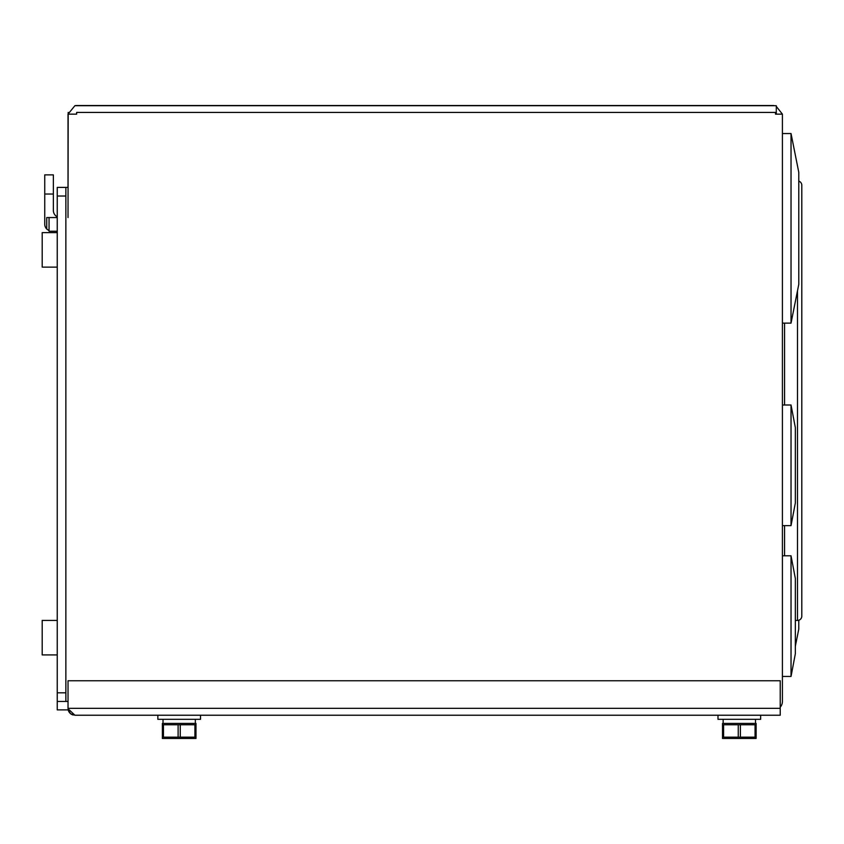 <?xml version="1.0" encoding="UTF-8"?>
<svg xmlns="http://www.w3.org/2000/svg" width="844" height="844" viewBox="0 0 844 844"><rect width="100%" height="100%" fill="white"/><g stroke="black" fill="none" stroke-linecap="round" stroke-linejoin="round"><path stroke-width="1.27" d="M68.185 112.431L68.016 217.562M53.362 194.036L44.743 194.036L44.743 174.877L53.362 174.877L53.362 210.451A7.111 7.111 0 0 0 57.244 216.792A7.111 7.111 0 0 1 53.362 210.451M57.244 217.562L49.057 217.562L49.057 231.245L57.244 231.245M44.743 224.135L44.743 194.036L44.743 224.135A7.111 7.111 0 0 0 46.726 229.051L46.726 217.562L49.057 217.562M46.726 229.051L49.057 230.665M57.244 654.923L42.2 654.923L42.2 620.414L57.244 620.414M57.244 267.137L42.2 267.137L42.2 232.627L57.244 232.627M773.79 105.532L76.635 105.532A8.619 8.619 0 0 0 74.894 105.711L68.016 114.151L68.016 187.4L65.864 187.4L65.864 701.438L57.244 701.438L57.244 709.888L68.185 709.888A6.9 6.9 0 0 0 73.185 715.005L73.185 715.005M57.244 709.888L68.185 709.888M780.225 707.177A8.619 8.619 0 0 0 782.409 701.438L782.409 114.151L776.29 106.418L782.409 114.151L776.29 114.151L776.29 105.711L74.894 105.711M68.016 114.151L76.635 114.151L76.635 112.431L775.52 112.431L775.52 114.151L776.29 114.151M65.864 187.4L57.244 187.4L57.244 701.438M74.905 715.227L780.225 715.227L780.225 680.76L68.026 680.76L68.026 708.717L74.905 715.227L70.653 713.76L68.258 710.163M798.783 629.054L795.333 646.293L798.783 629.054L798.783 620.234A4.304 4.304 0 0 0 801.8 616.131L801.8 185.247L801.8 616.131A4.304 4.304 0 0 1 797.496 620.435L795.333 620.435M791.028 555.806L795.333 578.425L795.333 653.826L791.028 676.445L791.028 555.806L782.409 555.806M791.028 676.445L782.409 676.445M798.783 181.133A4.304 4.304 0 0 1 801.8 185.247A4.304 4.304 0 0 0 798.783 181.133M157.849 715.227L157.849 719.32L200.513 719.32L200.513 715.227M163.019 719.32L163.019 723.413M195.333 719.32L195.333 723.413M195.46 723.413A3.186 3.186 0 0 1 195.987 723.466L195.987 724.753L195.987 723.466A3.186 3.186 0 0 0 195.46 723.413L162.903 723.413A3.186 3.186 0 0 0 162.375 723.466L162.375 724.753L195.987 724.753L195.987 738.447L195.987 737.16L194.911 737.16L195.987 737.16L195.987 738.447A3.186 3.186 0 0 1 195.861 738.468L162.502 738.468A3.186 3.186 0 0 1 162.375 738.447L162.375 723.466A3.186 3.186 0 0 1 162.903 723.413M180.257 724.753L180.257 737.16L195.987 737.16M180.257 737.16L178.105 737.16L178.105 724.753M162.375 738.447L162.375 737.16L178.105 737.16M195.987 724.753L194.911 724.753L195.987 724.753L195.987 723.466M163.451 724.753L162.375 724.753L162.375 723.466L162.375 724.753L163.451 724.753L163.451 737.16M756.129 723.466A3.186 3.186 0 0 0 755.602 723.413A3.186 3.186 0 0 1 756.129 723.466L756.129 724.753L755.053 724.753L756.129 724.753L756.129 723.466L756.129 738.447L756.129 737.16L755.053 737.16L756.129 737.16L756.129 738.447A3.186 3.186 0 0 1 756.002 738.468L722.643 738.468A3.186 3.186 0 0 1 722.517 738.447L722.517 737.16L722.517 738.447L722.517 737.16L738.247 737.16L738.247 724.753L756.129 724.753M723.044 723.413A3.186 3.186 0 0 0 722.517 723.466L722.517 724.753L723.593 724.753L722.517 724.753L722.517 723.466A3.186 3.186 0 0 1 723.044 723.413L755.602 723.413M717.991 715.227L717.991 719.32L760.655 719.32L760.655 715.227M723.16 719.32L723.16 723.413M755.486 719.32L755.486 723.413M722.517 738.447L722.517 737.16L723.593 737.16L722.517 737.16L722.517 724.753L738.247 724.753M740.399 724.753L740.399 737.16L756.129 737.16M740.399 737.16L738.247 737.16M791.028 404.993L795.333 427.613L795.333 503.024L791.028 525.643L791.028 404.993L782.409 404.993M791.028 525.643L782.409 525.643M791.028 133.542L798.783 172.324L798.783 284.354L791.028 323.125L791.028 133.542L782.409 133.542M791.028 323.125L782.409 323.125M68.026 701.438L65.864 701.438M65.864 692.818L57.244 692.818M65.864 196.019L57.244 196.019M68.026 708.338L780.225 708.338M194.911 737.16L194.911 724.753M723.593 724.753L723.593 737.16M755.053 737.16L755.053 724.753M797.496 620.435L797.496 290.811M784.561 323.125L784.561 404.993M784.561 525.643L784.561 555.806"/></g></svg>

